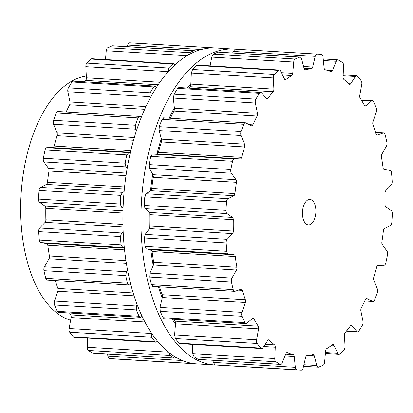 <?xml version="1.0" encoding="UTF-8"?>
<svg xmlns="http://www.w3.org/2000/svg" width="413" height="413" viewBox="0 0 413 413"><rect width="100%" height="100%" fill="white"/><g stroke="black" fill="none" stroke-linecap="round" stroke-linejoin="round"><path stroke-width="0.62" d="M175.489 324.282A145.505 76.462 -86.6 0 1 172.273 319.203A145.505 76.462 -86.6 0 0 175.489 324.282M162.195 298.016A145.505 76.462 -86.6 0 1 158.375 286.746A145.505 76.462 -86.6 0 0 162.195 298.016M153.233 265.507A145.505 76.462 -86.6 0 1 150.838 249.741A145.505 76.462 -86.6 0 0 153.233 265.507M149.243 228.962A145.505 76.462 -86.6 0 1 149.155 212.174A145.505 76.462 -86.6 0 0 149.243 228.962M150.513 190.894A145.505 76.462 -86.6 0 1 152.738 174.276A145.505 76.462 -86.6 0 0 150.513 190.894M156.961 153.925A145.505 76.462 -86.6 0 1 161.338 138.66A145.505 76.462 -86.6 0 0 156.961 153.925M169.211 118.19A145.505 76.462 -86.6 0 1 174.348 107.767A145.505 76.462 -86.6 0 0 169.211 118.19M187.223 88.01A145.505 76.462 -86.6 0 1 190.858 83.694A145.505 76.462 -86.6 0 0 187.223 88.01M216.427 365.066A158.241 83.152 -86.6 0 1 214.936 364.999A158.241 83.152 -86.6 0 1 141.442 202.045A158.241 83.152 -86.6 0 1 233.954 49.085A158.241 83.152 -86.6 0 1 235.436 49.199A158.241 83.152 -86.6 0 0 233.954 49.085L215.927 48.001A158.241 83.152 -86.6 0 0 123.415 200.961A158.241 83.152 -86.6 0 0 196.908 363.915A158.241 83.152 -86.6 0 1 123.415 200.961A158.241 83.152 -86.6 0 1 215.927 48.001L233.954 49.085A158.241 83.152 -86.6 0 0 141.442 202.045A158.241 83.152 -86.6 0 0 214.936 364.999L196.908 363.915L214.936 364.999A158.241 83.152 -86.6 0 0 216.427 365.066M70.613 320.245A123.115 64.691 -86.6 0 1 20.65 211.167A123.115 64.691 -86.6 0 1 68.197 83.364A123.115 64.691 -86.6 0 1 86.322 76.054M190.372 363.022L191.095 363.471A158.241 83.152 93.4 0 0 193.356 363.698A158.241 83.152 93.4 0 0 193.934 363.734L112.181 358.814A158.241 83.152 -86.6 0 1 111.603 358.778A158.241 83.152 -86.6 0 1 109.342 358.551A3.397 1.786 -86.6 0 1 107.845 356.063L107.638 354.039M176.067 357.426L174.792 358.081L93.028 353.161A3.397 1.786 -86.6 0 1 92.61 353.038A158.241 83.152 -86.6 0 1 90.483 351.814A158.241 83.152 -86.6 0 1 88.377 350.482A3.397 1.786 -86.6 0 1 87.303 347.287L87.68 338.108M157.518 341.272L155.959 342.217L74.164 337.292A3.397 1.786 -86.6 0 1 73.328 336.822A158.241 83.152 -86.6 0 1 71.485 334.571A158.241 83.152 -86.6 0 1 69.683 332.217A3.397 1.786 -86.6 0 1 69.105 328.536L71.103 317.571A2.545 1.337 93.4 0 0 70.737 314.907A143.812 75.569 -86.6 0 1 69.549 313.023M142.077 316.441L140.368 317.282L58.522 312.357A3.397 1.786 -86.6 0 1 57.345 311.34A158.241 83.152 -86.6 0 1 55.915 308.212A158.241 83.152 -86.6 0 1 54.531 305A3.397 1.786 -86.6 0 1 54.495 301.087L57.882 291.237A2.545 1.337 93.4 0 0 57.903 288.429A143.812 75.569 -86.6 0 1 56.318 283.824A143.812 75.569 -86.6 0 1 55.27 280.541M130.771 284.593L129.088 284.985L47.175 280.055A3.397 1.786 -86.6 0 1 45.745 278.326A158.241 83.152 -86.6 0 1 44.826 274.537A158.241 83.152 -86.6 0 1 43.959 270.685A3.397 1.786 -86.6 0 1 44.459 266.803L49.013 258.744A2.545 1.337 93.4 0 0 49.421 255.977A143.812 75.569 -86.6 0 1 48.548 250.655A143.812 75.569 -86.6 0 1 47.8 245.255A2.545 1.337 93.4 0 0 46.71 243.505L40.794 242.576A3.397 1.786 -86.6 0 1 39.323 240.036A158.241 83.152 -86.6 0 1 38.972 235.838A158.241 83.152 -86.6 0 1 38.683 231.616A3.397 1.786 -86.6 0 1 39.689 228.028L45.094 222.308A2.545 1.337 93.4 0 0 45.858 219.778A143.812 75.569 -86.6 0 1 45.771 214.094A143.812 75.569 -86.6 0 1 45.802 208.389A2.545 1.337 93.4 0 0 45.012 206.128L39.555 202.308A3.397 1.786 -86.6 0 1 38.512 199.076A158.241 83.152 -86.6 0 1 38.755 194.76A158.241 83.152 -86.6 0 1 39.065 190.445A3.397 1.786 -86.6 0 1 40.51 187.399L46.401 184.41A2.545 1.337 93.4 0 0 47.469 182.283A143.812 75.569 -86.6 0 1 48.161 176.63A143.812 75.569 -86.6 0 1 48.977 171.013A2.545 1.337 93.4 0 0 48.538 168.396L43.912 161.937A3.397 1.786 -86.6 0 1 43.37 158.236A158.241 83.152 -86.6 0 1 44.191 154.095A158.241 83.152 -86.6 0 1 45.074 149.986A3.397 1.786 -86.6 0 1 46.86 147.689L52.833 147.632A2.545 1.337 93.4 0 0 54.134 146.057A143.812 75.569 -86.6 0 1 55.564 140.818A143.812 75.569 -86.6 0 1 57.102 135.671A2.545 1.337 93.4 0 0 57.056 132.872L53.566 124.225A3.397 1.786 -86.6 0 1 53.566 120.302A158.241 83.152 -86.6 0 1 54.914 116.616A158.241 83.152 -86.6 0 1 56.307 112.997A3.397 1.786 -86.6 0 1 57.913 111.489L139.826 116.42L141.452 117.044M66.121 111.985A143.812 75.569 -86.6 0 1 67.479 109.094A143.812 75.569 -86.6 0 1 69.637 104.768A2.545 1.337 93.4 0 0 69.973 101.98L67.866 91.732A3.397 1.786 -86.6 0 1 68.403 87.855A158.241 83.152 -86.6 0 1 70.179 84.882A158.241 83.152 -86.6 0 1 71.996 81.991A3.397 1.786 -86.6 0 1 73.266 81.149L155.112 86.08L156.697 87.133M84.531 81.831A143.812 75.569 -86.6 0 1 85.713 80.416A2.545 1.337 93.4 0 0 86.415 77.83L85.832 66.674A3.397 1.786 -86.6 0 1 86.869 63.112A158.241 83.152 -86.6 0 1 88.96 61.047A158.241 83.152 -86.6 0 1 91.072 59.085A3.397 1.786 -86.6 0 1 91.934 58.739L173.723 63.664L175.148 64.774M105.48 59.555L106.244 50.763A3.397 1.786 -86.6 0 1 107.716 47.753A158.241 83.152 -86.6 0 1 109.966 46.741A158.241 83.152 -86.6 0 1 112.233 45.843A3.397 1.786 -86.6 0 1 112.641 45.781L194.404 50.701L195.566 51.48M127.338 46.664L127.71 45.079A3.397 1.786 -86.6 0 1 129.506 42.833A158.241 83.152 -86.6 0 1 131.2 42.9L212.953 47.82A158.241 83.152 93.4 0 0 211.26 47.753L129.506 42.833M214.435 47.934A158.241 83.152 93.4 0 0 213.531 47.862A158.241 83.152 93.4 0 0 212.953 47.82M210.578 48.006L211.26 47.753M188.256 55.053L189.464 52.673A158.241 83.152 93.4 0 1 191.72 51.661A158.241 83.152 93.4 0 1 193.986 50.763L194.404 50.701M167.9 72.192L168.623 68.031A158.241 83.152 93.4 0 1 170.714 65.966A158.241 83.152 93.4 0 1 172.825 64.005L173.723 63.664M150.28 98.057L149.847 96.663L150.156 92.775A158.241 83.152 93.4 0 1 151.932 89.802A158.241 83.152 93.4 0 1 153.75 86.911L155.112 86.08M136.429 130.844L135.552 129.155L135.319 125.222A158.241 83.152 93.4 0 1 136.662 121.536A158.241 83.152 93.4 0 1 138.061 117.917L139.826 116.42M193.934 363.734A158.241 83.152 93.4 0 0 195.421 363.801M127.183 168.349L125.893 166.873L125.124 163.156A158.241 83.152 93.4 0 1 125.944 159.015A158.241 83.152 93.4 0 1 126.827 154.906L128.841 152.624L130.363 152.624M174.792 358.081L92.61 353.038M169.232 352.79L170.13 355.402A158.241 83.152 93.4 0 0 172.236 356.739A158.241 83.152 93.4 0 0 174.363 357.957M123.069 208.152L121.536 207.243L120.266 203.996A158.241 83.152 93.4 0 1 120.508 199.68A158.241 83.152 93.4 0 1 120.818 195.37L122.491 192.334L124.122 191.647M155.959 342.217L155.081 341.742L73.328 336.822M151.266 332.847L151.437 337.137A158.241 83.152 93.4 0 0 153.238 339.491A158.241 83.152 93.4 0 0 155.081 341.742M124.298 247.728L122.78 247.511L121.076 244.955A158.241 83.152 93.4 0 1 120.725 240.758A158.241 83.152 93.4 0 1 120.436 236.535L121.67 232.963L123.146 231.672M140.368 317.282L139.098 316.26L57.345 311.34M137.095 304.66L136.476 306.018L136.285 309.92A158.241 83.152 93.4 0 0 137.668 313.131A158.241 83.152 93.4 0 0 139.098 316.26M129.532 284.939C128.629 285.176 127.953 284.614 127.498 283.246A158.241 83.152 93.4 0 1 126.574 279.456A158.241 83.152 93.4 0 1 125.712 275.61L126.44 271.739L127.545 270.174M307.365 200.212A12.736 6.691 93.4 0 0 302.471 214.187A12.736 6.691 93.4 0 0 308.408 224.858A12.736 6.691 93.4 0 0 315.852 212.545A12.736 6.691 93.4 0 0 309.936 199.427A12.736 6.691 93.4 0 0 307.365 200.212M386.036 138.463A158.241 83.152 -86.6 0 1 386.904 142.315A3.397 1.786 -86.6 0 1 386.403 146.197L381.849 154.256A2.545 1.337 93.4 0 0 381.442 157.023A143.812 75.569 -86.6 0 1 382.314 162.345A143.812 75.569 -86.6 0 1 383.063 167.745A2.545 1.337 93.4 0 0 384.152 169.495L390.063 170.424A3.397 1.786 -86.6 0 1 391.539 172.964A158.241 83.152 -86.6 0 1 391.891 177.162A158.241 83.152 -86.6 0 1 392.18 181.384A3.397 1.786 -86.6 0 1 391.173 184.972L385.768 190.692A2.545 1.337 93.4 0 0 385.004 193.222A143.812 75.569 -86.6 0 1 385.092 198.906A143.812 75.569 -86.6 0 1 385.061 204.611A2.545 1.337 93.4 0 0 385.85 206.872L391.307 210.692A3.397 1.786 -86.6 0 1 392.35 213.924A158.241 83.152 -86.6 0 1 392.107 218.24A158.241 83.152 -86.6 0 1 391.798 222.555A3.397 1.786 -86.6 0 1 390.352 225.601L384.462 228.59A2.545 1.337 93.4 0 0 383.393 230.717A143.812 75.569 -86.6 0 1 382.701 236.37A143.812 75.569 -86.6 0 1 381.886 241.987A2.545 1.337 93.4 0 0 382.319 244.604L386.95 251.063A3.397 1.786 -86.6 0 1 387.492 254.764A158.241 83.152 -86.6 0 1 386.671 258.905A158.241 83.152 -86.6 0 1 385.788 263.014A3.397 1.786 -86.6 0 1 384.002 265.311L378.029 265.368A2.545 1.337 93.4 0 0 376.728 266.943A143.812 75.569 -86.6 0 1 375.293 272.182A143.812 75.569 -86.6 0 1 373.76 277.329A2.545 1.337 93.4 0 0 373.806 280.128L377.296 288.775A3.397 1.786 -86.6 0 1 377.296 292.698A158.241 83.152 -86.6 0 1 375.949 296.384A158.241 83.152 -86.6 0 1 374.555 300.003A3.397 1.786 -86.6 0 1 372.949 301.511A3.397 1.786 -86.6 0 1 372.552 301.402L366.904 298.522A2.545 1.337 93.4 0 0 366.61 298.439A2.545 1.337 93.4 0 0 365.459 299.435A143.812 75.569 -86.6 0 1 363.383 303.906A143.812 75.569 -86.6 0 1 361.225 308.232A2.545 1.337 93.4 0 0 360.89 311.02L362.996 321.268A3.397 1.786 -86.6 0 1 362.459 325.145A158.241 83.152 -86.6 0 1 360.683 328.118A158.241 83.152 -86.6 0 1 358.866 331.009A3.397 1.786 -86.6 0 1 357.596 331.851A3.397 1.786 -86.6 0 1 356.786 331.407L351.84 325.785A2.545 1.337 93.4 0 0 351.236 325.454A2.545 1.337 93.4 0 0 350.353 325.981A143.812 75.569 -86.6 0 1 347.782 329.373A143.812 75.569 -86.6 0 1 345.149 332.584A2.545 1.337 93.4 0 0 344.447 335.17L345.025 346.326A3.397 1.786 -86.6 0 1 343.993 349.888A158.241 83.152 -86.6 0 1 341.902 351.953A158.241 83.152 -86.6 0 1 339.791 353.915A3.397 1.786 -86.6 0 1 338.928 354.261A3.397 1.786 -86.6 0 1 337.772 353.28L333.874 345.304A2.545 1.337 93.4 0 0 333.007 344.571A2.545 1.337 93.4 0 0 332.439 344.762A143.812 75.569 -86.6 0 1 329.543 346.853A143.812 75.569 -86.6 0 1 326.616 348.727A2.545 1.337 93.4 0 0 325.599 350.942L324.618 362.237A3.397 1.786 -86.6 0 1 323.147 365.247A158.241 83.152 -86.6 0 1 320.891 366.259A158.241 83.152 -86.6 0 1 318.63 367.157A3.397 1.786 -86.6 0 1 318.222 367.219A3.397 1.786 -86.6 0 1 316.807 365.541L314.221 355.753A2.545 1.337 93.4 0 0 313.162 354.493A2.545 1.337 93.4 0 0 312.94 354.514A143.812 75.569 -86.6 0 1 309.92 355.154A143.812 75.569 -86.6 0 1 306.9 355.567A2.545 1.337 93.4 0 0 305.635 357.25L303.152 367.921A3.397 1.786 -86.6 0 1 301.356 370.167A158.241 83.152 -86.6 0 1 299.662 370.1A158.241 83.152 -86.6 0 1 299.084 370.063A158.241 83.152 -86.6 0 1 296.823 369.836A3.397 1.786 -86.6 0 1 295.326 367.348L294.226 356.409A2.545 1.337 93.4 0 0 293.189 354.555A143.812 75.569 -86.6 0 1 290.246 353.704A143.812 75.569 -86.6 0 1 287.334 352.63A2.545 1.337 93.4 0 0 287.102 352.573A2.545 1.337 93.4 0 0 285.91 353.667L282.1 362.991A3.397 1.786 -86.6 0 1 280.515 364.447A3.397 1.786 -86.6 0 1 280.091 364.323A158.241 83.152 -86.6 0 1 277.964 363.099A158.241 83.152 -86.6 0 1 275.858 361.767A3.397 1.786 -86.6 0 1 274.784 358.572L275.249 347.235A2.545 1.337 93.4 0 0 274.521 344.896A143.812 75.569 -86.6 0 1 271.862 342.609A143.812 75.569 -86.6 0 1 269.255 340.116A2.545 1.337 93.4 0 0 268.703 339.842A2.545 1.337 93.4 0 0 267.769 340.446L262.895 347.777A3.397 1.786 -86.6 0 1 261.646 348.577A3.397 1.786 -86.6 0 1 260.815 348.107A158.241 83.152 -86.6 0 1 258.966 345.857A158.241 83.152 -86.6 0 1 257.165 343.502A3.397 1.786 -86.6 0 1 256.587 339.822L258.584 328.856A2.545 1.337 93.4 0 0 258.218 326.193A143.812 75.569 -86.6 0 1 256.019 322.625A143.812 75.569 -86.6 0 1 253.902 318.888A2.545 1.337 93.4 0 0 253.076 318.232A2.545 1.337 93.4 0 0 252.451 318.475L246.84 323.317A3.397 1.786 -86.6 0 1 246.003 323.642A3.397 1.786 -86.6 0 1 244.826 322.625A158.241 83.152 -86.6 0 1 243.396 319.497A158.241 83.152 -86.6 0 1 242.013 316.286A3.397 1.786 -86.6 0 1 241.977 312.373L245.363 302.522A2.545 1.337 93.4 0 0 245.384 299.714A143.812 75.569 -86.6 0 1 243.799 295.109A143.812 75.569 -86.6 0 1 242.312 290.38A2.545 1.337 93.4 0 0 241.28 289.224A2.545 1.337 93.4 0 0 240.996 289.26L235.033 291.289A3.397 1.786 -86.6 0 1 234.656 291.341A3.397 1.786 -86.6 0 1 233.226 289.611A158.241 83.152 -86.6 0 1 232.307 285.822A158.241 83.152 -86.6 0 1 231.44 281.971A3.397 1.786 -86.6 0 1 231.941 278.088L236.494 270.03A2.545 1.337 93.4 0 0 236.902 267.263A143.812 75.569 -86.6 0 1 236.029 261.94A143.812 75.569 -86.6 0 1 235.281 256.54A2.545 1.337 93.4 0 0 234.192 254.79L228.281 253.861A3.397 1.786 -86.6 0 1 226.804 251.321A158.241 83.152 -86.6 0 1 226.453 247.124A158.241 83.152 -86.6 0 1 226.164 242.901A3.397 1.786 -86.6 0 1 227.171 239.313L232.576 233.593A2.545 1.337 93.4 0 0 233.34 231.063A143.812 75.569 -86.6 0 1 233.252 225.379A143.812 75.569 -86.6 0 1 233.283 219.675A2.545 1.337 93.4 0 0 232.493 217.414L227.036 213.593A3.397 1.786 -86.6 0 1 225.994 210.362A158.241 83.152 -86.6 0 1 226.236 206.046A158.241 83.152 -86.6 0 1 226.546 201.73A3.397 1.786 -86.6 0 1 227.991 198.684L233.882 195.695A2.545 1.337 93.4 0 0 234.951 193.568A143.812 75.569 -86.6 0 1 235.642 187.915A143.812 75.569 -86.6 0 1 236.458 182.298A2.545 1.337 93.4 0 0 236.024 179.681L231.394 173.223A3.397 1.786 -86.6 0 1 230.852 169.521A158.241 83.152 -86.6 0 1 231.672 165.381A158.241 83.152 -86.6 0 1 232.555 161.271A3.397 1.786 -86.6 0 1 234.341 158.974L240.314 158.917A2.545 1.337 93.4 0 0 241.615 157.343A143.812 75.569 -86.6 0 1 243.05 152.103A143.812 75.569 -86.6 0 1 244.584 146.956A2.545 1.337 93.4 0 0 244.537 144.158L241.047 135.51A3.397 1.786 -86.6 0 1 241.047 131.587A158.241 83.152 -86.6 0 1 242.395 127.901A158.241 83.152 -86.6 0 1 243.789 124.282A3.397 1.786 -86.6 0 1 245.394 122.775A3.397 1.786 -86.6 0 1 245.787 122.883L251.44 125.764A2.545 1.337 93.4 0 0 251.734 125.846A2.545 1.337 93.4 0 0 252.885 124.85A143.812 75.569 -86.6 0 1 254.96 120.379A143.812 75.569 -86.6 0 1 257.118 116.053A2.545 1.337 93.4 0 0 257.454 113.265L255.348 103.018A3.397 1.786 -86.6 0 1 255.884 99.141A158.241 83.152 -86.6 0 1 257.66 96.167A158.241 83.152 -86.6 0 1 259.478 93.276A3.397 1.786 -86.6 0 1 260.748 92.435A3.397 1.786 -86.6 0 1 261.558 92.879L266.504 98.501A2.545 1.337 93.4 0 0 267.108 98.831A2.545 1.337 93.4 0 0 267.991 98.304A143.812 75.569 -86.6 0 1 270.561 94.913A143.812 75.569 -86.6 0 1 273.194 91.701A2.545 1.337 93.4 0 0 273.896 89.115L273.313 77.959A3.397 1.786 -86.6 0 1 274.351 74.397A158.241 83.152 -86.6 0 1 276.442 72.332A158.241 83.152 -86.6 0 1 278.553 70.37A3.397 1.786 -86.6 0 1 279.415 70.024A3.397 1.786 -86.6 0 1 280.572 71.005L284.469 78.981A2.545 1.337 93.4 0 0 285.337 79.714A2.545 1.337 93.4 0 0 285.904 79.523A143.812 75.569 -86.6 0 1 288.801 77.432A143.812 75.569 -86.6 0 1 291.728 75.558A2.545 1.337 93.4 0 0 292.745 73.344L293.726 62.048A3.397 1.786 -86.6 0 1 295.197 59.038A158.241 83.152 -86.6 0 1 297.453 58.026A158.241 83.152 -86.6 0 1 299.714 57.128A3.397 1.786 -86.6 0 1 300.122 57.066A3.397 1.786 -86.6 0 1 301.536 58.744L304.123 68.532A2.545 1.337 93.4 0 0 305.181 69.792A2.545 1.337 93.4 0 0 305.403 69.771A143.812 75.569 -86.6 0 1 308.423 69.131A143.812 75.569 -86.6 0 1 311.443 68.718A2.545 1.337 93.4 0 0 312.708 67.035L315.191 56.364A3.397 1.786 -86.6 0 1 316.988 54.118A158.241 83.152 -86.6 0 1 318.681 54.186A158.241 83.152 -86.6 0 1 319.259 54.222A158.241 83.152 -86.6 0 1 321.52 54.449A3.397 1.786 -86.6 0 1 323.018 56.937L324.117 67.877A2.545 1.337 93.4 0 0 325.155 69.73A143.812 75.569 -86.6 0 1 328.098 70.582A143.812 75.569 -86.6 0 1 331.009 71.656A2.545 1.337 93.4 0 0 331.241 71.712A2.545 1.337 93.4 0 0 332.434 70.618L336.244 61.294A3.397 1.786 -86.6 0 1 337.829 59.839A3.397 1.786 -86.6 0 1 338.252 59.962A158.241 83.152 -86.6 0 1 340.379 61.186A158.241 83.152 -86.6 0 1 342.485 62.518A3.397 1.786 -86.6 0 1 343.559 65.713L343.095 77.05A2.545 1.337 93.4 0 0 343.822 79.389A143.812 75.569 -86.6 0 1 346.481 81.676A143.812 75.569 -86.6 0 1 349.088 84.169A2.545 1.337 93.4 0 0 349.641 84.443A2.545 1.337 93.4 0 0 350.575 83.839L355.448 76.508A3.397 1.786 -86.6 0 1 356.698 75.708A3.397 1.786 -86.6 0 1 357.529 76.178A158.241 83.152 -86.6 0 1 359.372 78.429A158.241 83.152 -86.6 0 1 361.179 80.783A3.397 1.786 -86.6 0 1 361.757 84.464L359.759 95.429A2.545 1.337 93.4 0 0 360.126 98.093A143.812 75.569 -86.6 0 1 362.325 101.66A143.812 75.569 -86.6 0 1 364.442 105.398A2.545 1.337 93.4 0 0 365.268 106.053A2.545 1.337 93.4 0 0 365.892 105.811L371.504 100.968A3.397 1.786 -86.6 0 1 372.34 100.643A3.397 1.786 -86.6 0 1 373.517 101.66A158.241 83.152 -86.6 0 1 374.947 104.788A158.241 83.152 -86.6 0 1 376.331 107.999A3.397 1.786 -86.6 0 1 376.367 111.913L372.98 121.763A2.545 1.337 93.4 0 0 372.96 124.571A143.812 75.569 -86.6 0 1 374.545 129.176A143.812 75.569 -86.6 0 1 376.031 133.905A2.545 1.337 93.4 0 0 377.064 135.061A2.545 1.337 93.4 0 0 377.348 135.025L383.31 132.996A3.397 1.786 -86.6 0 1 383.687 132.945A3.397 1.786 -86.6 0 1 385.117 134.674A158.241 83.152 -86.6 0 1 386.036 138.463M318.681 54.186L236.928 49.266A158.241 83.152 93.4 0 0 235.234 49.193L233.206 51.429L232.679 53.003M299.714 57.128L218.358 52.141L300.122 57.066M217.961 52.208A158.241 83.152 93.4 0 0 215.7 53.107A158.241 83.152 93.4 0 0 213.444 54.118L211.745 57.113L210.145 65.853M278.553 70.37L196.8 65.45L197.62 65.099L279.415 70.024M196.8 65.45A158.241 83.152 93.4 0 0 194.688 67.412A158.241 83.152 93.4 0 0 192.603 69.477L191.333 73.024L190.842 84.113L190.419 85.971A2.545 1.337 93.4 0 1 190.001 86.694A143.812 75.569 93.4 0 0 188.813 88.108M259.478 93.276L177.724 88.356L178.906 87.51L260.748 92.435M177.724 88.356A158.241 83.152 93.4 0 0 175.907 91.242A158.241 83.152 93.4 0 0 174.131 94.221L173.367 98.082L174.4 108.268L174.234 110.157A2.545 1.337 93.4 0 1 173.919 111.045A143.812 75.569 93.4 0 0 171.762 115.372A143.812 75.569 93.4 0 0 170.404 118.263M243.789 124.282L162.035 119.357L163.806 117.948M296.823 369.836L215.07 364.916A158.241 83.152 93.4 0 0 217.331 365.138A158.241 83.152 93.4 0 0 217.909 365.18L299.662 370.1M162.035 119.357A158.241 83.152 93.4 0 0 160.642 122.981A158.241 83.152 93.4 0 0 159.294 126.667L159.067 130.575L161.478 139.155L161.576 140.957A2.545 1.337 93.4 0 1 161.39 141.948A143.812 75.569 93.4 0 0 159.852 147.095A143.812 75.569 93.4 0 0 158.422 152.335A2.545 1.337 93.4 0 1 158.081 153.187L157.26 153.915L152.356 154.039L150.802 156.351A158.241 83.152 93.4 0 0 149.924 160.461A158.241 83.152 93.4 0 0 149.098 164.601L149.413 168.287L152.965 174.678L153.311 176.263A2.545 1.337 93.4 0 1 153.259 177.291A143.812 75.569 93.4 0 0 152.449 182.907A143.812 75.569 93.4 0 0 151.752 188.56A2.545 1.337 93.4 0 1 151.535 189.536L150.822 190.692L146.006 193.749L144.793 196.81A158.241 83.152 93.4 0 0 144.483 201.121A158.241 83.152 93.4 0 0 144.24 205.442L145.056 208.658L149.439 212.416L149.991 213.671A2.545 1.337 93.4 0 1 150.084 214.667A143.812 75.569 93.4 0 0 150.058 220.372A143.812 75.569 93.4 0 0 150.146 226.056A2.545 1.337 93.4 0 1 150.064 227.083L149.521 228.595L145.19 234.377L144.411 237.981A158.241 83.152 93.4 0 0 144.7 242.204A158.241 83.152 93.4 0 0 145.051 246.401L146.295 248.925L151.132 249.793L151.855 250.639A2.545 1.337 93.4 0 1 152.082 251.532A143.812 75.569 93.4 0 0 152.836 256.932A143.812 75.569 93.4 0 0 153.703 262.255A2.545 1.337 93.4 0 1 153.765 263.267L153.44 265.032L149.96 273.153L149.687 277.051A158.241 83.152 93.4 0 0 150.554 280.897A158.241 83.152 93.4 0 0 151.478 284.691L153.053 286.354M215.07 364.916L213.345 362.413L212.943 360.379M280.515 364.447L198.338 359.403A158.241 83.152 93.4 0 1 196.211 358.179A158.241 83.152 93.4 0 1 194.105 356.847L192.804 353.636L192.308 344.406M261.646 348.577L179.851 343.657L179.061 343.188A158.241 83.152 93.4 0 1 177.218 340.931A158.241 83.152 93.4 0 1 175.411 338.583L174.606 334.886L175.525 323.859L175.344 321.959A2.545 1.337 93.4 0 0 175.024 321.185A143.812 75.569 93.4 0 1 173.837 319.301M246.003 323.642L164.157 318.717L163.073 317.705A158.241 83.152 93.4 0 1 161.643 314.577A158.241 83.152 93.4 0 1 160.259 311.366L159.996 307.437L162.309 297.525L162.386 295.631A2.545 1.337 93.4 0 0 162.19 294.706A143.812 75.569 93.4 0 1 160.6 290.102A143.812 75.569 93.4 0 1 159.557 286.818M201.425 49.519L127.71 45.079M193.986 50.763L112.233 45.843M189.464 52.673L107.716 47.753M187.259 55.636L106.244 50.763M172.825 64.005L91.072 59.085M168.623 68.031L86.869 63.112M167.817 71.609L85.832 66.674M159.986 82.259L86.415 77.83M158.241 84.784L85.713 80.416M153.75 86.911L71.996 81.991M150.156 92.775L68.403 87.855M149.847 96.663L67.866 91.732M146.016 106.559L69.973 101.98M144.756 109.29L69.637 104.768M138.061 117.917L56.307 112.997M191.095 363.471L109.342 358.551M135.319 125.222L53.566 120.302M182.396 360.549L107.845 356.063M135.552 129.155L53.566 124.225M134.344 137.524L57.056 132.872M133.549 140.27L57.102 135.671M130.823 150.673L54.134 146.057M130.436 152.299L52.833 147.632M128.841 152.624L46.86 147.689M126.827 154.906L45.074 149.986M170.13 355.402L88.377 350.482M125.124 163.156L43.37 158.236M168.458 352.175L87.303 347.287M125.893 166.873L43.912 161.937M126.409 173.083L48.538 168.396M126.022 175.654L48.977 171.013M124.592 186.924L47.469 182.283M124.365 189.102L46.401 184.41M122.491 192.334L40.51 187.399M120.818 195.37L39.065 190.445M151.437 337.137L69.683 332.217M120.266 203.996L38.512 199.076M151.091 333.472L69.105 328.536M121.536 207.243L39.555 202.308M144.849 322.011L71.103 317.571M122.986 210.826L45.012 206.128M143.45 319.285L70.737 314.907M122.929 213.036L45.802 208.389M122.924 224.414L45.858 219.778M122.981 226.995L45.094 222.308M121.67 232.963L39.689 228.028M120.436 236.535L38.683 231.616M136.285 309.92L54.531 305M121.076 244.955L39.323 240.036M136.476 306.018L54.495 301.087M122.78 247.511L40.794 242.576M134.013 295.822L57.882 291.237M124.344 248.182L46.71 243.505M133.12 292.956L57.903 288.429M124.525 249.875L47.8 245.255M125.908 260.582L49.421 255.977M126.352 263.401L49.013 258.744M126.44 271.739L44.459 266.803M127.498 283.246L45.745 278.326M125.712 275.61L43.959 270.685M383.31 132.996L375.618 132.537M377.348 135.025L376.785 134.989M371.504 100.968L361.551 100.364M365.892 105.811L364.674 105.733M355.448 76.508L343.146 75.77M350.575 83.839L348.644 83.725M336.244 61.294L323.379 60.52M332.434 70.618L327.225 70.303M316.988 54.118L235.234 49.193M372.552 301.402L364.782 300.932M315.191 56.364L233.206 51.429M366.904 298.522L366.305 298.485M312.708 67.035L303.581 66.488M311.443 68.718L304.051 68.274M305.403 69.771L304.964 69.745M295.197 59.038L213.444 54.118M356.786 331.407L346.641 330.792M293.726 62.048L211.745 57.113M351.84 325.785L350.591 325.712M292.745 73.344L281.382 72.662M291.728 75.558L282.528 75.001M285.904 79.523L284.8 79.456M274.351 74.397L192.603 69.477M337.772 353.28L325.459 352.542M273.313 77.959L191.333 73.024M333.874 345.304L331.882 345.185M273.896 89.115L190.842 84.113M273.194 91.701L190.001 86.694M267.991 98.304L266.24 98.201M255.884 99.141L174.131 94.221M316.807 365.541L303.885 364.762M255.348 103.018L173.367 98.082M314.221 355.753L308.341 355.397M257.454 113.265L174.4 108.268M257.118 116.053L173.919 111.045M252.885 124.85L249.215 124.628M241.047 131.587L159.294 126.667M295.326 367.348L213.345 362.413M241.047 135.51L159.067 130.575M294.226 356.409L285.016 355.856M244.537 144.158L161.478 139.155M293.189 354.555L285.729 354.106M244.584 146.956L161.39 141.948M287.334 352.63L286.859 352.599M241.615 157.343L158.422 152.335M240.314 158.917L157.26 153.915M234.341 158.974L152.356 154.039M280.091 364.323L198.338 359.403M232.555 161.271L150.802 156.351M275.858 361.767L194.105 356.847M230.852 169.521L149.098 164.601M274.784 358.572L192.804 353.636M231.394 173.223L149.413 168.287M275.249 347.235L263.711 346.543M236.024 179.681L152.965 174.678M274.521 344.896L265.182 344.334M236.458 182.298L153.259 177.291M269.255 340.116L268.12 340.049M234.951 193.568L151.752 188.56M233.882 195.695L150.822 190.692M227.991 198.684L146.006 193.749M260.815 348.107L179.061 343.188M226.546 201.73L144.793 196.81M257.165 343.502L175.411 338.583M225.994 210.362L144.24 205.442M256.587 339.822L174.606 334.886M227.036 213.593L145.056 208.658M258.584 328.856L175.525 323.859M232.493 217.414L149.439 212.416M258.218 326.193L175.024 321.185M233.283 219.675L150.084 214.667M253.902 318.888L252.1 318.779M233.34 231.063L150.146 226.056M232.576 233.593L149.521 228.595M227.171 239.313L145.19 234.377M244.826 322.625L163.073 317.705M226.164 242.901L144.411 237.981M242.013 316.286L160.259 311.366M226.804 251.321L145.051 246.401M241.977 312.373L159.996 307.437M228.281 253.861L146.295 248.925M245.363 302.522L162.309 297.525M234.192 254.79L151.132 249.793M245.384 299.714L162.19 294.706M235.281 256.54L152.082 251.532M242.312 290.38L238.399 290.143M236.902 267.263L153.703 262.255M236.494 270.03L153.44 265.032M231.941 278.088L149.96 273.153M233.226 289.611L151.478 284.691M231.44 281.971L149.687 277.051M375.593 132.459L383.687 132.945M361.313 99.977L372.34 100.643M343.182 74.892L356.698 75.708M323.224 58.961L337.829 59.839M364.741 301.015L372.949 301.511M346.331 331.169L357.596 331.851M325.382 353.445L338.928 354.261M303.524 366.336L318.222 367.219M163.486 117.844L245.394 122.775M152.738 286.41L234.656 291.341"/></g></svg>
